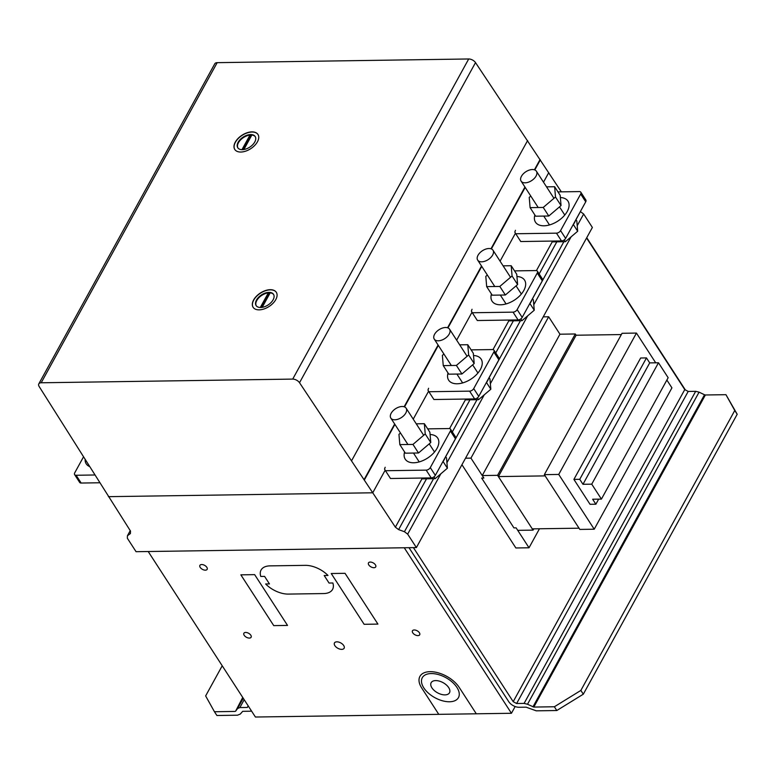 <?xml version="1.0" encoding="UTF-8"?>
<svg xmlns="http://www.w3.org/2000/svg" width="776" height="776" viewBox="0 0 776 776"><rect width="100%" height="100%" fill="white"/><g stroke="black" fill="none" stroke-linecap="round" stroke-linejoin="round"><path stroke-width="1.16" d="M467.773 344.719L473.321 353.274L474.194 363.537L461.933 373.993L456.395 365.428L468.646 354.981L467.773 344.719L459.683 344.835M474.194 363.537L468.646 354.981M443.93 354.04L442.378 355.36L443.251 365.622L456.395 365.428M461.933 373.993L448.8 374.178L443.251 365.622M441.418 328.452A9.108 5.287 -32.9 0 0 433.745 337.579A9.108 5.287 -32.9 0 0 434.259 339.112A9.108 5.287 -32.9 0 0 443.61 339.287A9.108 5.287 -32.9 0 0 450.061 330.741A9.108 5.287 -32.9 0 0 449.556 329.199A9.108 5.287 -32.9 0 0 441.418 328.452M448.033 372.994A19.361 11.242 -32.9 0 0 448.644 380.172A19.361 11.242 -32.9 0 0 457.122 383.78A19.361 11.242 -32.9 0 0 480.422 369.415A19.361 11.242 -32.9 0 0 481.139 359.123A19.361 11.242 -32.9 0 0 473.515 355.515M488.822 378.087A19.361 11.242 147.1 0 1 487.677 380.628A19.361 11.242 147.1 0 1 486.028 383.169M489.084 377.611L489.957 378.96L490.83 389.222L478.569 399.669L477.405 397.875M490.83 389.222L486.494 382.529M478.569 399.669L465.435 399.863L464.921 399.068M424.346 423.706L429.894 432.271L430.767 442.533L418.506 452.98L412.968 444.415L425.229 433.968L424.346 423.706L416.256 423.832M430.767 442.533L425.229 433.968M400.503 433.037L398.951 434.356L399.834 444.609L412.968 444.415M418.506 452.98L405.373 453.174L399.834 444.609M397.991 407.439A9.108 5.287 -32.9 0 0 390.328 416.566A9.108 5.287 -32.9 0 0 390.832 418.099A9.108 5.287 -32.9 0 0 400.183 418.283A9.108 5.287 -32.9 0 0 406.634 409.728A9.108 5.287 -32.9 0 0 406.129 408.195A9.108 5.287 -32.9 0 0 397.991 407.439M404.606 451.981A19.361 11.242 -32.9 0 0 405.217 459.159A19.361 11.242 -32.9 0 0 413.695 462.768A19.361 11.242 -32.9 0 0 436.995 448.412A19.361 11.242 -32.9 0 0 437.722 438.11A19.361 11.242 -32.9 0 0 430.088 434.511M445.395 457.074A19.361 11.242 147.1 0 1 444.25 459.615A19.361 11.242 147.1 0 1 442.601 462.156M445.657 456.608L446.53 457.956L447.403 468.209L435.142 478.666L433.978 476.871M447.403 468.209L443.067 461.516M435.142 478.666L422.008 478.86L421.494 478.055M554.627 186.735L560.175 195.3L561.048 205.553L548.787 216.009L543.239 207.444L555.5 196.997L554.627 186.735L546.527 186.851M561.048 205.553L555.5 196.997M530.784 196.056L529.232 197.376L530.105 207.638L543.239 207.444M548.787 216.009L535.653 216.203L530.105 207.638M528.272 170.468A9.108 5.287 -32.9 0 0 520.599 179.595A9.108 5.287 -32.9 0 0 521.113 181.128A9.108 5.287 -32.9 0 0 530.454 181.303A9.108 5.287 -32.9 0 0 536.914 172.757A9.108 5.287 -32.9 0 0 536.4 171.224A9.108 5.287 -32.9 0 0 528.272 170.468M534.877 215.01A19.361 11.242 -32.9 0 0 535.488 222.188A19.361 11.242 -32.9 0 0 543.976 225.797A19.361 11.242 -32.9 0 0 567.266 211.431A19.361 11.242 -32.9 0 0 567.993 201.139A19.361 11.242 -32.9 0 0 560.359 197.541M575.676 220.103A19.361 11.242 147.1 0 1 574.531 222.644A19.361 11.242 147.1 0 1 572.882 225.185M575.938 219.627L576.81 220.976L577.683 231.238L565.423 241.685L564.259 239.9M577.683 231.238L573.348 224.545M565.423 241.685L552.289 241.879L551.765 241.084M511.2 265.731L516.748 274.287L517.621 284.55L505.36 294.996L499.812 286.441L512.073 275.984L511.2 265.731L503.1 265.848M517.621 284.55L512.073 275.984M487.357 275.053L485.805 276.372L486.678 286.625L499.812 286.441M505.36 294.996L492.226 295.19L486.678 286.625M484.845 249.455A9.108 5.287 -32.9 0 0 477.172 258.583A9.108 5.287 -32.9 0 0 477.686 260.115A9.108 5.287 -32.9 0 0 487.027 260.3A9.108 5.287 -32.9 0 0 493.488 251.744A9.108 5.287 -32.9 0 0 492.983 250.211A9.108 5.287 -32.9 0 0 484.845 249.455M491.46 294.007A19.361 11.242 -32.9 0 0 492.062 301.175A19.361 11.242 -32.9 0 0 500.549 304.793A19.361 11.242 -32.9 0 0 523.848 290.428A19.361 11.242 -32.9 0 0 524.566 280.126A19.361 11.242 -32.9 0 0 516.942 276.528M532.249 299.1A19.361 11.242 147.1 0 1 531.104 301.631A19.361 11.242 147.1 0 1 529.455 304.182M532.511 298.624L533.384 299.972L534.257 310.225L521.996 320.682L520.832 318.887M534.257 310.225L529.921 303.532M521.996 320.682L508.862 320.876L508.338 320.071M465.522 458.199L470.945 458.121L483.855 478.045L481.663 478.084L513.925 527.884L481.663 478.084L483.855 478.045L482.235 475.552L497.581 475.329L533.073 530.124L517.728 530.347L516.118 527.855L513.925 527.884L516.118 527.855L529.019 547.778L515.865 547.972L461.943 464.717M621.363 334.563L576.102 335.222L575.288 333.981L559.952 334.204L482.235 475.552M575.288 333.981L497.581 475.329M533.772 528.854L533.073 530.124M532.268 528.873L498.386 476.58L545.15 475.892L579.022 528.194L532.268 528.873M576.102 335.222L498.386 476.58M579.827 529.426L544.345 474.65L558.739 474.437L594.222 529.213L579.827 529.426M655.701 362.809L636.446 333.079L622.051 333.292L544.345 474.65M636.446 333.079L558.739 474.437M666.865 380.046L671.929 387.864L594.222 529.213M559.952 334.204L548.661 316.773L470.945 458.121M548.661 316.773L543.229 316.85M539.465 528.766L529.019 547.778M601.419 499.104L592.651 499.23L595.871 504.216L590.032 504.293L573.9 479.403L579.75 479.316L582.97 484.292L591.739 484.166L601.419 499.104L668.155 377.708L658.475 362.77L591.739 484.166M598.655 499.143L595.871 504.216M658.475 362.77L649.706 362.896L646.486 357.92L640.646 358.008L573.9 479.403M646.486 357.92L579.75 479.316M649.706 362.896L582.97 484.292M472.031 309.285L471.391 311.108L472.303 312.747L513.033 312.146A3.414 1.988 -32.9 0 0 517.146 309.614L537.254 273.026A3.414 1.988 -32.9 0 0 537.39 271.212A3.414 1.988 -32.9 0 0 535.886 270.572L514.546 270.882M472.303 312.747L477.337 320.527L518.077 319.925A3.414 1.988 147.1 0 0 522.19 317.394L542.298 280.815A3.414 1.988 -32.9 0 0 542.424 278.991L537.39 271.212M586.743 237.698L685.315 389.882M515.148 706.538L511.442 713.28L255.411 717.024L148.206 551.523L404.248 547.769L511.442 713.28M130.242 530.658L127.419 535.77L130.426 533.539L130.504 531.065L39.169 386.545A5.51 3.046 28.8 0 1 38.8 383.887L214.787 63.768A5.51 3.046 28.8 0 1 217.173 62.662L468.704 58.976A5.51 3.046 28.8 0 1 475.513 62.604L561.349 191.847M580.361 211.576L583.659 214.011L592.369 227.465L416.382 547.584L136.062 551.697L127.351 538.243L127.419 535.77M580.419 211.596L575.967 219.686M563.861 241.714L532.54 298.682M520.434 320.701L489.123 377.67M477.007 399.698L445.696 456.657M433.58 478.685L404.432 531.715L407.672 534.13L416.382 547.584M583.659 214.011L577.208 225.738M571.107 236.845L533.791 304.725M527.68 315.842L490.364 383.713M484.253 394.829L446.937 462.709M440.826 473.816L407.672 534.13M556.819 241.811L539.155 273.947M513.392 320.808L495.728 352.935M469.975 399.795L452.311 431.931M426.548 478.792L398.612 529.61L404.432 531.715M552.25 241.821L536.42 270.62M508.823 320.818L492.993 349.607M465.396 399.805L449.566 428.604M421.969 478.802L395.372 527.185L398.612 529.61M548.739 172.67L543.501 182.185L548.739 172.67M515.439 233.236L500.074 261.173L515.439 233.236M472.012 312.224L456.657 340.16L472.012 312.224M428.585 391.22L413.23 419.156L428.585 391.22M38.8 383.887A5.51 3.046 28.8 0 1 41.186 382.781L292.717 379.095A5.51 3.046 28.8 0 1 299.526 382.723L372.742 492.789L108.417 496.659L372.742 492.789L385.158 470.207L372.742 492.789L395.372 527.185M244.188 699.71L239.862 707.576L247.34 707.46L248.174 705.859M243.237 698.235L237.592 708.498L239.862 707.576M242.966 697.808L235.594 711.214L237.592 708.498M242.723 697.449L235.594 711.214M222.217 665.779L205.64 695.927L214.457 711.747L235.031 711.437M251.482 710.971A8.255 4.569 28.8 0 1 249.775 711.223L242.694 711.33L240.298 714.056L237.466 715.2L216.902 715.501L214.457 711.747M515.448 230.297L514.818 232.111L515.72 233.751L556.46 233.159A3.414 1.988 -32.9 0 0 560.573 230.618L580.681 194.039A3.414 1.988 -32.9 0 0 580.817 192.215A3.414 1.988 -32.9 0 0 579.313 191.585L557.973 191.895M515.72 233.751L520.764 241.54L561.504 240.938A3.414 1.988 147.1 0 0 565.617 238.407L585.725 201.818A3.414 1.988 -32.9 0 0 585.851 200.004L580.817 192.215M385.177 467.268L384.537 469.092L385.449 470.722L426.179 470.13A3.414 1.988 -32.9 0 0 430.292 467.598L450.41 431.01A3.414 1.988 -32.9 0 0 450.536 429.196A3.414 1.988 -32.9 0 0 449.042 428.556L427.692 428.866M385.449 470.722L390.493 478.511L431.223 477.909A3.414 1.988 147.1 0 0 435.336 475.378L455.444 438.789A3.414 1.988 -32.9 0 0 455.58 436.975L450.536 429.196M428.604 388.272L427.964 390.095L428.876 391.735L469.606 391.143A3.414 1.988 -32.9 0 0 473.719 388.601L493.837 352.023A3.414 1.988 -32.9 0 0 493.963 350.199A3.414 1.988 -32.9 0 0 492.459 349.569L471.119 349.879M428.876 391.735L433.91 399.514L474.65 398.922A3.414 1.988 147.1 0 0 478.763 396.381L498.871 359.802A3.414 1.988 -32.9 0 0 498.997 357.988L493.963 350.199M94.623 474.99L76.116 475.261A3.414 1.988 147.1 0 1 74.622 474.621A3.414 1.988 147.1 0 1 74.748 472.807L83.391 457.074M74.622 474.621L79.656 482.4A3.414 1.988 -32.9 0 0 81.16 483.041L99.512 482.769M89.25 466.405A19.361 11.242 147.1 0 1 86.223 463.835A19.361 11.242 147.1 0 1 85.117 459.819M554.374 706.761L580.865 690.427L583.309 694.19L556.809 710.525L554.374 706.761L533.81 707.062L527.505 704.249L524.101 703.405L516.622 703.522L513.198 701.669L413.424 547.633M409.01 547.701L508.784 701.737A8.255 4.569 -151.2 0 0 519.057 707.275L526.138 707.178L536.245 710.826L556.809 710.525M586.578 237.999L684.762 389.591L513.198 701.669M684.762 389.591L688.196 391.434L516.622 703.522M688.196 391.434L695.674 391.327L524.101 703.405M695.674 391.327L699.079 392.161L527.505 704.249M699.079 392.161L704.521 394.771L532.957 706.849M704.521 394.771L705.374 394.984L533.81 707.062M734.765 410.494L725.948 394.683L737.2 414.258L734.765 410.494L580.865 690.427M705.374 394.984L725.948 394.683M737.2 414.258L583.309 694.19M258.01 134.529A13.813 8.022 -32.9 0 0 247.04 132.968A13.813 8.022 -32.9 0 0 235.39 142.28A13.813 8.022 -32.9 0 0 234.827 149.545M257.448 141.795A13.813 8.022 147.1 0 1 240.822 152.038A13.813 8.022 147.1 0 1 234.779 149.467A13.813 8.022 147.1 0 1 235.293 142.124A13.813 8.022 147.1 0 1 247.011 132.783A13.813 8.022 147.1 0 1 257.962 134.452A13.813 8.022 147.1 0 1 257.448 141.795M255.304 136.721A10.36 6.014 -32.9 0 0 251.822 135.053L243.868 149.535M251.589 135.49A10.36 6.014 -32.9 0 0 250.279 135.548L242.519 149.671M241.957 149.671L249.979 135.082L250.279 135.548M249.979 135.082A10.36 6.014 -32.9 0 0 238.465 142.706A10.36 6.014 -32.9 0 0 237.931 147.974M238.164 142.241A10.36 6.014 147.1 0 1 246.952 135.237A10.36 6.014 147.1 0 1 255.159 136.489A10.36 6.014 147.1 0 1 254.77 141.998A10.36 6.014 147.1 0 1 243.266 149.613A10.36 6.014 147.1 0 1 237.776 147.75A10.36 6.014 147.1 0 1 238.164 142.241M276.343 292.348A13.813 8.022 -32.9 0 0 265.373 290.777A13.813 8.022 -32.9 0 0 253.733 300.089A13.813 8.022 -32.9 0 0 253.16 307.364M275.781 299.614A13.813 8.022 147.1 0 1 259.155 309.857A13.813 8.022 147.1 0 1 253.112 307.286A13.813 8.022 147.1 0 1 253.626 299.934A13.813 8.022 147.1 0 1 265.344 290.602A13.813 8.022 147.1 0 1 276.295 292.271A13.813 8.022 147.1 0 1 275.781 299.614M273.637 294.54A10.36 6.014 -32.9 0 0 270.164 292.872L262.201 307.345M269.922 293.309A10.36 6.014 -32.9 0 0 268.612 293.367L260.852 307.49M260.29 307.49L268.312 292.892L268.612 293.367M268.312 292.892A10.36 6.014 -32.9 0 0 256.798 300.516A10.36 6.014 -32.9 0 0 256.274 305.793M256.497 300.05A10.36 6.014 147.1 0 1 265.285 293.047A10.36 6.014 147.1 0 1 273.501 294.298A10.36 6.014 147.1 0 1 273.113 299.808A10.36 6.014 147.1 0 1 261.599 307.432A10.36 6.014 147.1 0 1 256.109 305.56A10.36 6.014 147.1 0 1 256.497 300.05M327.996 575.462A20.642 11.417 -151.2 0 0 305.337 565.355L270.029 565.869A20.642 11.417 -151.2 0 0 260.775 576.452L264.587 576.393L269.456 583.921L265.644 583.969A20.642 11.417 -151.2 0 0 288.303 594.086L323.611 593.562A20.642 11.417 -151.2 0 0 332.865 582.989L329.053 583.048L324.184 575.52L327.996 575.462M476.299 713.794L459.217 687.42A23.396 12.94 -151.2 0 0 430.117 671.667A23.396 12.94 -151.2 0 0 421.649 687.895L438.779 714.337M240.851 574.841L254.654 574.638L287.537 625.427L273.744 625.621L240.851 574.841M331.236 573.522L345.039 573.318L377.922 624.098L364.128 624.302L331.236 573.522M206.833 567.304A4.132 2.28 -151.2 0 0 200.286 564.928A4.132 2.28 -151.2 0 0 203.448 569.817A4.132 2.28 -151.2 0 0 206.833 567.304M250.813 635.214A4.132 2.28 -151.2 0 0 244.265 632.838A4.132 2.28 -151.2 0 0 247.437 637.726A4.132 2.28 -151.2 0 0 250.813 635.214M343.71 645.535A5.5 3.046 -151.2 0 0 334.97 642.373A5.5 3.046 -151.2 0 0 339.19 648.891A5.5 3.046 -151.2 0 0 343.71 645.535M375.409 564.831A4.132 2.28 -151.2 0 0 368.862 562.464A4.132 2.28 -151.2 0 0 372.024 567.353A4.132 2.28 -151.2 0 0 375.409 564.831M419.389 632.741A4.132 2.28 -151.2 0 0 412.842 630.374A4.132 2.28 -151.2 0 0 416.004 635.253A4.132 2.28 -151.2 0 0 419.389 632.741M456.928 687.429A20.642 11.417 -151.2 0 0 424.181 675.576A20.642 11.417 -151.2 0 0 440.011 700A20.642 11.417 -151.2 0 0 456.928 687.429M448.703 687.614A10.457 5.781 -151.2 0 0 432.116 681.609A10.457 5.781 -151.2 0 0 440.128 693.986A10.457 5.781 -151.2 0 0 448.703 687.614M542.298 280.815L537.254 273.026M518.077 319.925L513.033 312.146M522.19 317.394L517.146 309.614M585.725 201.818L580.681 194.039M561.504 240.938L556.46 233.159M565.617 238.407L560.573 230.618M455.444 438.789L450.41 431.01M431.223 477.909L426.179 470.13M435.336 475.378L430.292 467.598M498.871 359.802L493.837 352.023M474.65 398.922L469.606 391.143M478.763 396.381L473.719 388.601M81.16 483.041L76.116 475.261M468.704 58.976L292.717 379.095M217.173 62.662L41.186 382.781M475.513 62.604L299.526 382.723M527.612 140.553L351.625 460.672M540.077 159.507L534.422 169.789M524.935 187.035L490.995 248.786M481.508 266.032L447.568 327.773M438.091 345.019L404.141 406.76M394.664 424.016L364.089 479.626M540.319 159.875L534.8 169.934M525.187 187.423L491.373 248.921M481.76 266.41L447.946 327.909M438.333 345.398L404.519 406.905M394.906 424.394L364.332 480.005M449.556 329.199L467.103 356.3M472.642 364.856L477.929 373.023M462.641 382.927L456.899 374.061M451.351 365.506L434.259 339.112M406.129 408.195L423.677 435.287M429.225 443.853L434.511 452.01M419.215 461.914L413.472 453.058M407.924 444.493L390.832 418.099M536.4 171.224L553.957 198.316M559.496 206.872L564.783 215.039M549.486 224.943L543.753 216.077M538.205 207.522L521.113 181.128M492.983 250.211L510.53 277.304M516.069 285.869L521.356 294.026M506.059 303.93L500.326 295.074M494.778 286.509L477.686 260.115"/></g></svg>
